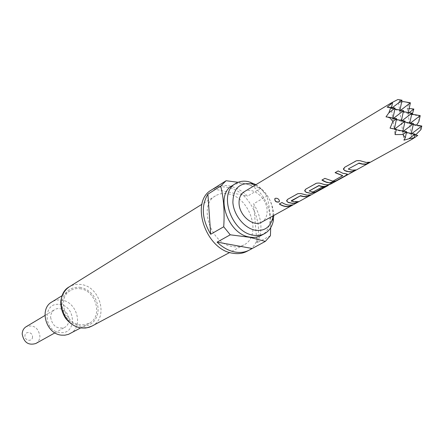 <?xml version="1.0" encoding="UTF-8"?>
<svg xmlns="http://www.w3.org/2000/svg" width="444" height="444" viewBox="0 0 444 444"><rect width="100%" height="100%" fill="white"/><g stroke="black" fill="none" stroke-linecap="round" stroke-linejoin="round"><path stroke-width="0.33" stroke-dasharray="2.22 1.67" d="M279.448 201.36L279.565 200.954C278.982 198.834 277.589 197.919 275.38 198.218L275.025 198.512M35.803 343.517C38.467 341.897 39.838 339.394 39.916 336.003C38.173 327.539 33.572 324.447 26.113 326.734M50.622 317.338C52.431 326.14 57.154 329.481 64.791 327.367C67.532 325.702 68.925 323.093 68.964 319.547C69.114 312.093 60.245 305.971 54.59 309.701C52.004 311.366 50.683 313.914 50.622 317.338M32.512 336.818C32.734 341.969 24.781 341.136 24.947 335.997C24.764 330.836 32.678 331.718 32.512 336.818M272.977 215.917C273.149 202.131 267.221 191.869 255.195 185.12M255.972 184.654C266.988 191.991 272.921 202.27 273.77 215.479M232.218 185.675C236.014 183.383 240.332 182.756 245.171 183.794C267.227 187.529 279.537 226.917 261.011 235.542M238.106 182.306L245.116 183.644L260.622 188.378L266.822 196.115C269.486 205.672 270.773 216.222 270.679 227.778M211.499 189.982C216.317 187.024 221.789 186.186 227.905 187.468C255.378 192.013 270.257 240.609 246.925 251.332M260.622 188.378L247.508 196.193C242.191 190.92 236.38 187.557 230.086 186.108C224.137 184.848 218.787 185.603 214.036 188.378M270.429 235.736L256.971 242.84C263.187 231.096 262.071 218.082 253.618 203.785L266.822 196.115M228.399 193.906C250.361 197.436 262.354 236.308 243.812 244.949C240.437 246.725 236.646 247.253 232.451 246.531C210.645 243.861 197.852 205.056 215.473 195.865C219.275 193.567 223.582 192.918 228.399 193.906M59.64 304.506C76.246 305.933 76.879 334.981 60.045 332.528C43.013 331.257 42.796 301.554 59.64 304.506M70.146 333.588C83.955 326.989 77.012 301.321 61.228 300.05C57.82 299.628 54.701 300.261 51.881 301.959M79.881 288.705C95.993 290.132 103.258 316.561 89.216 323.265L85.131 324.697L80.669 324.83C64.73 323.804 56.976 297.702 70.357 290.604C73.227 288.883 76.401 288.25 79.881 288.705M327.938 185.376L316.644 191.841L318.964 189.921L331.152 183.194L332.495 182.934L331.446 183.683M244.161 191.786C252.281 186.302 266.372 197.447 267.06 209.696C267.443 215.556 265.651 219.708 261.688 222.144M420.956 129.62L419.48 126.113L416.15 125.691L416.589 125.064M417.782 135.42L415.201 135.32L415.551 134.993M412.298 139.105L413.242 138.506M390.931 103.136L390.62 103.319L392.818 118.864L393.8 118.11M401.67 101.976L398.562 102.753L399.861 100.505L397.88 99.512M409.146 108.475L407.298 108.38L409.074 102.953L403.407 101.593M418.814 121.717L418.859 115.745L412.132 114.691L412.298 114.225M406.454 132.467L402.747 131.763L403.957 140.171M403.346 111.616L399.744 110.978L402.747 131.763L406.632 131.69M396.264 129.726L394.3 129.348L395.038 134.593M393.007 117.965L392.818 118.864L394.3 129.348L396.359 129.293M414.885 134.871L411.094 134.144L411.854 139.333M411.727 114.125L408.047 113.464L411.094 134.144L415.062 134.105M401.432 120.446L401.243 121.329L402.209 120.59M398.562 102.753L399.744 110.978L403.563 110.634M394.866 109.085L391.347 108.458L395.077 108.075M409.757 122.899L409.562 123.765L410.517 123.038M407.298 108.38L408.047 113.464L411.943 113.153M402.919 130.986L402.747 131.763L403.596 131.113M404.895 122L401.243 121.329L405.089 121.118M394.389 128.927L394.3 129.348L394.766 128.993M396.387 119.519L392.818 118.864L396.581 118.62M411.266 133.383L411.094 134.144L411.932 133.511M413.297 124.453L409.562 123.765L413.497 123.587M419.48 126.113L421.8 126.029M399.955 109.99L399.744 110.978L400.827 110.145M399.861 100.505L402.042 100.227M391.553 107.454L391.347 108.458L392.446 107.609M408.258 112.499L408.047 113.464L409.113 112.648M409.074 102.953L410.4 102.803M418.859 115.745L420.224 115.645M416.15 125.691L386.003 116.866M412.132 114.691L387.135 107.193M415.201 135.32L390.065 128.144M213.298 188.85L247.508 196.193M256.971 242.84L253.618 203.785M281.957 202.519L282.001 202.359C285.697 204.712 289.216 205.461 292.546 204.612L292.624 204.801M282.001 202.359L279.276 204.029M291.902 204.967L292.546 204.612M291.32 201.099L298.44 201.587M309.895 195.033L310.622 194.866M310.545 194.677L306.909 194.966L303.002 194.156M303.013 193.973L299.567 193.284L297.23 193.939M297.275 193.773L287.562 199.373M287.601 199.206L286.696 200.349M297.719 201.754L298.362 201.398M316.544 191.658L318.964 189.921M318.836 189.76L331.152 183.194M331.024 183.033L332.378 182.762L331.757 183.5M329.664 184.421L331.346 183.494C328.566 184.97 325.374 184.97 321.767 183.511L321.761 183.699M331.346 183.494L331.651 183.317M321.767 183.511L318.243 182.8L315.828 183.489M315.867 183.322L305.711 189.172M305.75 189.005L304.778 190.237M324.098 187.196L324.83 187.029M324.747 186.835L321.689 187.346M321.645 187.146L313.453 191.902M313.409 191.703L313.042 191.997M312.998 191.797L309.213 191.131M347.38 174.115L346.198 173.915M346.148 173.709L342.202 172.877L338.161 170.94M338.2 170.768L335.087 172.666M342.635 175.524L332.856 181.163M332.811 180.963L332.434 181.257M332.389 181.058L324.897 178.394M324.936 178.222L321.917 180.064M348.512 169.236L352.259 169.985L355.811 169.935M369.047 162.382L369.785 162.227M369.697 162.027L366.55 162.282L361.977 161.272M361.977 161.078L358.291 160.328L355.688 161.089M355.727 160.917L344.588 167.327M344.627 167.155L343.501 168.598M355.078 170.096L355.727 169.736M91.969 326.074C108.913 318.076 100.233 286.263 80.858 284.499C76.629 283.932 72.777 284.704 69.297 286.813M79.853 287.279L83.855 288.323L87.662 290.265L91.092 293.018L93.984 296.442L96.193 300.366L97.613 304.606L98.18 308.957L97.852 313.209L96.653 317.144L94.628 320.579L91.875 323.332L88.517 325.269L84.732 326.273L80.697 326.296C69.619 323.715 63.381 316.383 61.982 304.295C63.026 292.618 68.981 286.946 79.853 287.279M54.951 332.85L64.791 327.367M243.812 244.949L229.726 252.475M89.216 323.265L80.714 327.872M70.357 290.604L62.116 295.665M215.473 195.865L201.909 204.301M44.927 315.484L54.59 309.701"/><path stroke-width="0.67" d="M275.025 198.512L274.914 198.662C274.764 201.182 276.113 202.248 278.943 201.859L279.448 201.36M278.882 202.009L279.498 201.11C278.899 198.962 277.494 198.035 275.28 198.324L274.814 198.768C274.675 201.31 276.029 202.386 278.882 202.009L278.943 201.859M44.927 315.484L26.113 326.734C23.593 328.355 22.289 330.797 22.2 334.071C23.859 342.463 28.394 345.61 35.803 343.517L54.951 332.85M255.195 185.12L251.226 183.794C239.266 182.501 233.15 188.761 232.884 202.569C233.772 215.14 244.394 228.244 255.206 230.208C264.308 231.368 270.102 227.417 272.588 218.348L272.977 215.917M273.77 215.479L273.177 221.412C271.872 227.089 269.003 231.163 264.563 233.644C261.183 235.425 257.376 235.925 253.147 235.159C231.185 232.262 217.987 192.707 235.636 183.544C239.438 181.252 243.767 180.63 248.612 181.679L255.972 184.654M264.563 233.644L261.011 235.542C257.637 237.318 253.835 237.829 249.617 237.068C227.705 234.216 214.591 194.833 232.218 185.675L235.636 183.544M265.34 241.386L249.589 237.274L230.247 234.809L217.11 242.13C222.733 247.541 228.771 250.849 235.22 252.059C240.382 252.93 245.038 252.292 249.195 250.144L265.34 241.386L270.429 235.736L270.679 227.778M249.195 250.144L246.925 251.332C242.768 253.48 238.117 254.118 232.967 253.252C205.739 250.055 189.616 201.559 211.499 189.982L226.107 180.73L238.106 182.306M62.116 295.665L51.881 301.959C38.728 308.957 46.148 334.265 61.755 335.165L64.902 335.187L68.487 334.349L80.714 327.872M348.512 169.236L352.303 170.191L355.811 169.935L352.675 171.667L350.055 171.972L346.081 171.24L343.578 169.58L344.588 167.327L356.46 160.761L359.768 160.628L366.039 162.437L369.785 162.227L366.544 164.014L365.09 164.269L362.493 164.186L358.763 163.292L348.485 168.831L348.512 169.236M335.609 181.085L346.259 175.208L347.236 174.048L342.79 173.277L338.161 170.94L335.087 172.666L342.685 175.724L332.856 181.163L324.897 178.394L321.917 180.064L323.621 181.102L326.501 182.334L329.881 182.939L335.609 181.085L346.259 175.208M328.033 185.564L316.644 191.841M309.174 190.92L318.959 185.514C322.372 186.774 325.397 186.708 328.033 185.32L328.138 185.503C325.469 186.913 322.411 186.974 318.959 185.703L309.174 190.937L313.042 191.997L321.689 187.346L324.83 187.029L316.517 191.619L310.933 193.423L306.216 192.369L304.806 191.059L305.711 189.172L316.533 183.194L319.164 183.033L321.761 183.699C325.408 185.176 328.638 185.17 331.446 183.683L412.298 139.105L414.23 137.707L408.846 138.811L415.062 134.105L406.454 132.467M291.32 201.099L295.005 201.909L298.44 201.587L295.704 203.097L292.596 203.441L288.139 202.447L286.702 201.093L287.562 199.373L297.907 193.656L300.915 193.573L306.948 195.16L310.622 194.866L307.803 196.426L306.371 196.698L303.835 196.686L300.233 195.921L291.32 201.099M281.957 202.519C285.697 204.9 289.255 205.661 292.624 204.801L289.921 206.288C286.558 207.148 283.006 206.393 279.276 204.029L281.957 202.519M328.16 185.492L261.688 222.144C253.618 227.256 239.643 216.073 239.083 203.863C238.778 198.235 240.47 194.211 244.161 191.786L390.726 103.252L392.563 102.57L387.135 107.193L390.887 107.331L388.866 112.848L386.003 116.866L389.493 117.321L392.879 121.451L390.065 128.144L396.359 129.293L395.038 134.593L402.93 134.504L405.267 137.801L403.957 140.171L408.846 138.811M415.551 134.993L420.956 129.62L421.8 126.029L413.297 124.453M413.242 138.506L417.782 135.42L414.885 134.871M392.446 107.609L402.042 100.227L397.88 99.512L390.931 103.136M400.827 110.145L410.4 102.803L403.407 101.593L401.67 101.976M412.298 114.225L413.83 109.041L409.146 108.475M416.589 125.064L418.814 121.717L420.224 115.645L411.727 114.125M402.93 134.504L406.632 131.69L405.267 137.801M406.632 131.69L396.264 129.726M415.062 134.105L414.23 137.707M402.209 120.59L411.943 113.153L403.346 111.616M393.8 118.11L403.563 110.634L401.432 120.446M403.563 110.634L394.866 109.085M388.866 112.848L395.077 108.075L393.007 117.965M410.517 123.038L420.224 115.645M411.943 113.153L409.757 122.899M403.596 131.113L413.497 123.587L404.895 122M394.766 128.993L405.089 121.118L402.919 130.986M405.089 121.118L396.387 119.519M392.879 121.451L396.581 118.62L394.389 128.927M396.581 118.62L389.493 117.321M411.932 133.511L421.8 126.029M413.497 123.587L411.266 133.383M402.042 100.227L399.955 109.99M392.563 102.57L391.553 107.454M395.077 108.075L390.887 107.331M409.113 112.648L413.83 109.041M410.4 102.803L408.258 112.499M230.247 234.809L223.721 226.779C224.714 211.733 223.704 198.168 220.696 186.086L207.903 194.161C200.966 205.783 201.898 219.147 210.684 234.254L223.721 226.779M220.696 186.086L226.107 180.73M214.036 188.378L213.664 188.606M217.11 242.13L251.892 248.435M210.684 234.254L207.903 194.161M279.431 203.94C283.083 206.221 286.558 206.943 289.843 206.105L289.921 206.288M289.843 206.105L291.902 204.967M291.281 200.727L300.233 195.921M300.238 195.737L300.649 195.904M300.649 195.715L303.801 196.492L307.803 196.426M307.725 196.237L309.895 195.033M286.696 200.349L286.735 200.938L288.139 202.447M288.15 202.264L292.019 203.219L295.704 203.097M295.626 202.914L297.719 201.754M304.778 190.237L304.834 190.898L306.216 192.369M306.221 192.185L310.933 193.423M310.883 193.229L316.517 191.619M316.433 191.425L324.098 187.196M346.176 175.008L347.38 174.115M335.248 172.577L342.668 175.596M322.078 179.975L325.979 181.973L329.881 182.939M329.837 182.739L335.525 180.886M348.485 168.831L358.763 163.292M358.763 163.098L359.213 163.27M359.213 163.076L362.454 163.98L366.544 164.014M366.461 163.814L369.047 162.382M343.501 168.598L343.612 169.414L344.916 170.785M344.916 170.596L348.901 171.7L352.675 171.667M352.591 171.467L355.078 170.096M201.909 204.301L69.297 286.813C53.302 295.393 62.687 326.723 81.818 327.916L87.113 327.761L91.969 326.074L89.227 327.245L85.514 328.022L81.585 327.988M252.897 184.243L250.538 182.201M272.588 218.348L273.177 221.412M229.726 252.475L91.969 326.074M81.391 327.966C75.674 327.167 70.701 324.275 66.472 319.291C64.913 318.009 59.94 308.991 60.9 300.571C62.016 294.494 64.818 289.91 69.297 286.813M328.061 185.309L329.664 184.421"/></g></svg>
